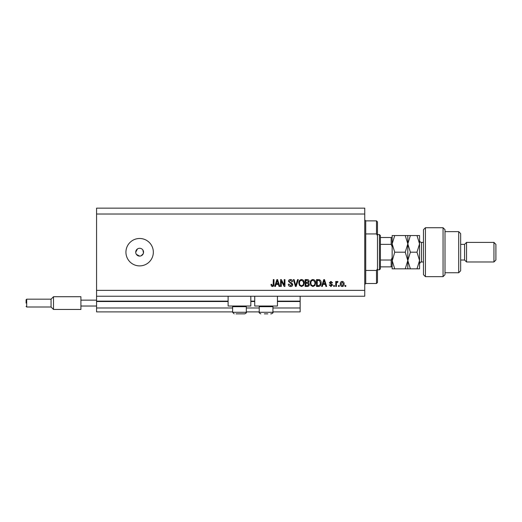<?xml version="1.0" encoding="UTF-8"?>
<svg xmlns="http://www.w3.org/2000/svg" width="522" height="522" viewBox="0 0 522 522"><rect width="100%" height="100%" fill="white"/><g stroke="black" fill="none" stroke-linecap="round" stroke-linejoin="round"><path stroke-width="0.78" d="M96.57 214.02L364.748 214.02L364.748 208.147L96.57 208.147L96.57 311.895L232.616 311.895M246.319 311.895L259.238 311.895M272.941 311.895L300.15 311.895L300.15 307.98L272.941 307.98M96.57 307.98L232.616 307.98M246.319 307.98L259.238 307.98M277.443 301.52L300.15 301.52L300.15 307.98M300.15 301.52L300.15 301.129L277.443 301.129M96.57 301.129L228.114 301.129M250.821 301.129L254.736 301.129M300.15 296.235L300.15 301.129M250.821 296.235L250.821 306.022L228.114 306.022L228.114 296.235M254.736 296.235L254.736 306.022L277.443 306.022L277.443 296.235M136.379 254.364L139.635 256.106L140.405 256.028M139.635 248.276A3.915 3.915 0 0 0 135.72 252.191A3.915 3.915 0 0 0 139.635 256.106A3.915 3.915 0 0 0 143.55 252.191A3.915 3.915 0 0 0 139.635 248.276M137.462 248.935L135.72 252.191M139.635 238.489A13.702 13.702 0 0 0 125.932 252.191A13.702 13.702 0 0 0 139.635 265.894A13.702 13.702 0 0 0 153.338 252.191A13.702 13.702 0 0 0 139.635 238.489M143.472 252.955L142.891 250.012M96.57 296.235L364.748 296.235L364.748 214.02M281.286 280.993L281.286 286.447L280.575 286.447L280.575 279.596L281.332 279.596L284.222 285.058L284.222 279.596L284.934 279.596L284.934 286.447L284.17 286.447L281.286 280.993M292.764 284.542C292.64 285.834 291.915 286.5 290.61 286.539C289.168 286.447 288.405 285.678 288.314 284.222L289.025 284.131L290.669 285.736L292.052 284.562L288.496 281.384C288.594 280.177 289.26 279.551 290.48 279.505C291.785 279.57 292.49 280.255 292.588 281.554L291.876 281.645L290.506 280.307L289.208 281.404L289.429 282.095L291.707 282.904L292.764 284.542M298.31 279.596L296.15 286.447L295.419 286.447L293.364 279.596L294.101 279.596L295.746 285.645L297.573 279.596L298.31 279.596M301.527 286.539L299.511 285.462L298.812 283.113C298.734 281.077 299.641 279.87 301.533 279.505C303.393 279.864 304.293 281.038 304.241 283.028L303.543 285.488L301.527 286.539M312.919 286.539L310.897 285.462L310.205 283.113C310.12 281.077 311.027 279.87 312.919 279.505C314.779 279.864 315.686 281.038 315.634 283.028L314.936 285.488L312.919 286.539M322.935 284.399L322.335 286.447L321.591 286.447L323.784 279.596L324.475 279.596L326.668 286.447L325.924 286.447L325.323 284.399L322.935 284.399M345.792 285.469L345.792 286.447L345.081 286.447L345.081 285.469L345.792 285.469M96.57 290.363L364.748 290.363M344.102 283.903C344.2 285.39 343.561 286.265 342.191 286.539C340.84 286.271 340.207 285.41 340.279 283.955C340.2 282.493 340.84 281.632 342.191 281.378C343.528 281.632 344.161 282.474 344.102 283.903M339.209 285.469L339.209 286.447L338.497 286.447L338.497 285.469L339.209 285.469M336.455 283.864L336.455 286.447L335.744 286.447L335.744 281.462L336.455 281.462L336.455 282.258L337.297 281.378L337.962 281.645L337.701 282.356L336.579 282.846L336.455 283.864M334.406 285.469L334.406 286.447L333.695 286.447L333.695 285.469L334.406 285.469M332.625 284.927L330.941 286.539L329.245 284.934L329.956 284.849L330.994 285.828L331.914 285.051L329.336 282.793L330.915 281.378L332.54 282.8L331.829 282.891L330.941 282.089L330.048 282.696L332.625 284.927M321.147 282.983C321.271 285.012 320.404 286.167 318.544 286.447L316.521 286.447L316.521 279.596L319.542 279.72C320.723 280.438 321.258 281.528 321.147 282.983M309.318 284.438C309.259 285.769 308.567 286.434 307.243 286.447L305.135 286.447L305.135 279.596L307.256 279.596C308.411 279.603 309.037 280.177 309.135 281.319L308.372 282.754L309.318 284.438M276.04 284.399L275.446 286.447L274.702 286.447L276.888 279.596L277.587 279.596L279.772 286.447L279.035 286.447L278.435 284.399L276.04 284.399M272.445 286.539L271.375 286.049L270.964 284.399L271.675 284.314L272.477 285.736L273.189 285.221L273.28 279.596L273.991 279.596L273.991 284.249C274.128 285.541 273.613 286.304 272.445 286.539M141.136 255.806L143.25 253.692M342.171 282.089L340.99 283.955L342.21 285.828L343.391 283.955L342.171 282.089M323.81 281.606L323.164 283.603L325.089 283.603L324.129 280.307L323.81 281.606M317.232 280.399L317.232 285.645L318.453 285.645L320.162 284.647L320.436 282.976L319.405 280.536L317.232 280.399M312.926 280.307C311.477 280.601 310.805 281.541 310.916 283.126C310.871 284.601 311.536 285.469 312.913 285.736C314.329 285.449 315.001 284.542 314.923 283.009L314.622 281.462L312.926 280.307M305.846 280.399L305.846 282.441L307.804 282.376L308.424 281.43L307.008 280.399L305.846 280.399M305.846 283.244L305.846 285.645L307.947 285.56L308.6 284.444L307.158 283.244L305.846 283.244M301.54 280.307C300.091 280.601 299.419 281.541 299.53 283.126C299.484 284.601 300.15 285.469 301.527 285.736C302.943 285.449 303.608 284.542 303.53 283.009L303.236 281.462L301.54 280.307M276.921 281.606L276.275 283.603L278.2 283.603L277.241 280.307L276.921 281.606M245.653 306.022L246.319 306.688L232.616 306.688L232.616 312.286L246.319 312.286C246.749 312.593 246.227 313.115 244.753 313.852L236.042 313.852M242.456 313.852L244.081 313.852M237.719 313.852L241.216 313.852M267.838 313.852L264.341 313.852M272.275 306.022L272.941 306.688L259.238 306.688L259.238 312.286L272.941 312.286C273.371 312.593 272.849 313.115 271.375 313.852L270.703 313.852M365.726 233.934L376.493 233.934L376.493 220.871L365.726 220.871L365.726 283.511L364.748 284.49M376.493 270.448L377.471 268.713L377.471 282.532L376.493 283.511L376.493 270.448L365.726 270.448M376.493 220.871L377.471 221.85L377.471 235.67L376.493 233.934M377.471 268.713L377.471 235.67M379.429 234.574L380.407 235.552L380.407 268.83L379.429 269.809L379.429 234.574L377.471 234.574M392.152 246.743L391.174 244.361L391.174 237.51L392.152 237.51L380.407 237.51M380.407 244.361L391.174 244.361M380.407 260.021L391.174 260.021L392.152 257.64M392.152 266.873L391.174 266.873L392.152 266.873M380.407 266.873L391.174 266.873L391.174 260.021M392.152 261.098L394.723 252.191L392.152 243.872L394.723 235.552L392.152 235.552L392.152 268.83L394.723 268.83L392.152 260.511M425.43 276.66L423.472 274.702L423.472 229.68L425.43 227.722L425.43 276.66L443.047 276.66L443.047 227.722L425.43 227.722M458.707 231.637L460.665 233.595L460.665 270.787L458.707 272.745L458.707 231.637L445.005 231.637M460.665 244.361L464.58 244.361L464.58 260.021L466.537 261.979L466.537 242.404L493.942 242.404L493.942 261.979L466.537 261.979M493.942 242.404L495.9 244.361L495.9 260.021L493.942 261.979M443.047 227.722L445.005 229.68L445.005 274.702L443.047 276.66M407.812 235.552L407.812 243.872L410.383 235.552L405.242 235.552L407.812 243.872L405.242 252.191L407.812 260.511L405.242 268.83L394.723 268.83M405.242 252.191L394.723 252.191M405.242 268.83L410.383 268.83L407.812 260.511L407.812 268.83M405.242 235.552L394.723 235.552M407.812 243.872L407.812 260.511L410.383 252.191L407.812 243.872M416.987 268.83L419.558 260.511L416.987 252.191L419.558 243.872L416.987 235.552L419.558 235.552L419.558 268.83L410.383 268.83M416.987 252.191L410.383 252.191M416.987 235.552L410.383 235.552M26.1 303.086L26.1 299.758L26.1 303.086M51.058 303.086L51.058 299.171L53.505 296.724L53.505 309.448L80.91 309.448L80.91 296.724L53.505 296.724L51.058 299.171L26.687 299.171L26.687 307.001L26.1 306.414L26.687 307.001L26.1 306.414L26.687 307.001L51.058 307.001L51.058 303.086M80.91 300.15L96.57 300.15M80.91 306.022L96.57 306.022M96.57 301.52L228.114 301.52M250.821 301.52L254.736 301.52M423.472 242.404L421.515 242.404L421.515 261.979C420.889 262.488 420.719 260.993 419.558 263.936M232.616 312.286L234.182 313.852L232.616 312.286M246.319 306.688L246.319 312.286C246.749 312.593 246.227 313.115 244.753 313.852M233.282 306.022L232.616 306.688M272.941 306.688L272.941 312.286C273.371 312.593 272.849 313.115 271.375 313.852M259.238 312.286C258.808 312.593 259.33 313.115 260.804 313.852C259.33 313.115 258.808 312.593 259.238 312.286M259.904 306.022L259.238 306.688M365.726 220.871L364.748 219.892M376.493 283.511L365.726 283.511M379.429 269.809L377.471 269.809M464.58 260.021L460.665 260.021M458.707 272.745L445.005 272.745M464.58 244.361L466.537 242.404M421.515 242.404C420.327 242.286 419.675 241.634 419.558 240.446M423.472 261.979L421.515 261.979M26.687 299.171L26.1 299.758L26.687 299.171L26.1 299.758L26.687 299.171L51.058 299.171M51.058 307.001L53.505 309.448L51.058 307.001"/></g></svg>
